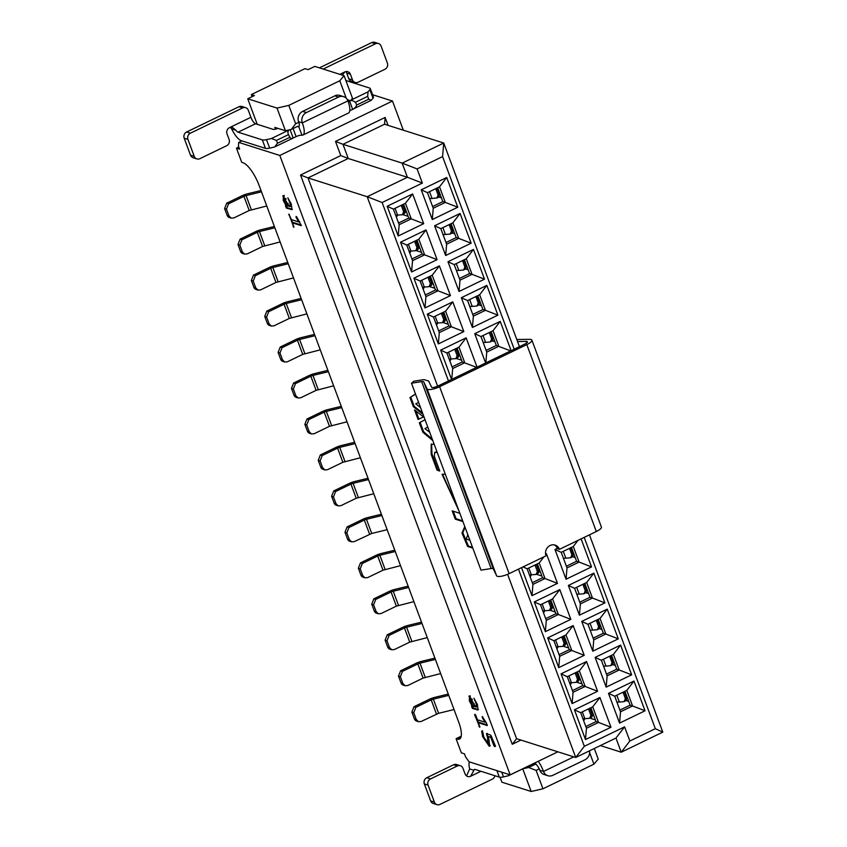 <?xml version="1.0" encoding="UTF-8"?>
<svg xmlns="http://www.w3.org/2000/svg" width="847" height="847" viewBox="0 0 847 847"><rect width="100%" height="100%" fill="white"/><g stroke="black" fill="none" stroke-linecap="round" stroke-linejoin="round"><path stroke-width="1.27" d="M584.345 746.292L575.727 757.483L615.96 738.044L624.588 726.853L584.345 746.292L518.47 569.131M451.567 379.445L440.662 350.139L466.146 337.826L477.052 367.143L448.476 380.938L382.124 202.518L367.175 196.716L437.634 386.179M507.607 574.33L575.727 757.483L516.564 738.69L308.012 177.912L367.175 196.716L407.418 177.277L422.357 183.079L382.124 202.518M615.96 738.044L621.232 752.21L629.85 741.009L624.588 726.853M584.186 537.379L655.334 728.706L629.85 741.009M448.476 380.938L437.814 386.084A4.711 1.281 159.6 0 1 431.547 387.164L428.646 381.076L424.04 379.615L413.844 381.214L411.473 383.215L480.99 570.137L491.165 568.549A4.711 1.281 159.6 0 1 493.272 568.824L496.596 575.791A9.423 2.552 -20.4 0 0 509.132 573.641L546.019 555.823A7.845 7.136 -72.4 0 1 547.533 547.501A7.845 7.136 -72.4 0 1 555.103 545.097A7.845 7.136 -72.4 0 1 559.433 549.343L557.559 548.75A7.845 7.136 107.6 0 0 557.39 548.327L554.986 549.491L566.05 579.232L591.534 566.918L581.106 538.872M557.39 548.327A7.845 7.136 107.6 0 0 554.139 544.875M521.551 567.638L531.98 595.685L557.464 583.371L546.4 553.642L545.584 554.033M618.289 638.85L607.225 609.12L581.741 621.423L592.805 651.163L618.289 638.85L605.827 634.022L593.758 639.856L592.805 651.163M584.218 655.313L573.154 625.573L547.67 637.886L558.734 667.627L584.218 655.313L571.767 650.485L559.687 656.309L558.734 667.627M631.661 674.826L620.607 645.086L595.123 657.399L606.177 687.129L631.661 674.826L619.21 669.998L607.14 675.821L606.177 687.129M597.59 691.279L586.537 661.539L561.053 673.852L572.106 703.592L597.59 691.279L585.139 686.451L573.07 692.285L572.106 703.592M645.043 710.792L633.98 681.052L608.495 693.365L619.559 723.105L645.043 710.792L632.582 705.964L620.512 711.798L619.559 723.105M610.973 727.245L599.909 697.515L574.425 709.818L585.489 739.558L610.973 727.245L598.522 722.417L586.442 728.251L585.489 739.558M604.906 602.884L593.853 573.144L568.369 585.457L579.422 615.197L604.906 602.884L592.455 598.056L580.386 603.89L579.422 615.197M570.836 619.348L559.782 589.607L534.298 601.91L545.352 631.65L570.836 619.348L558.385 614.509L546.315 620.343L545.352 631.65M459.074 511.196L442.049 474.288L445.321 474.214M418.1 419.477L414.532 409.884L423.542 416.936L418.1 419.477L418.916 419.096L415.877 410.933M432.838 440.652L422.833 432.182L419.318 422.748L425.056 419.731M423.066 414.384L413.357 406.708L409.959 397.571L415.475 393.971M415.75 403.797L418.619 402.441L415.75 403.797L420.536 407.576M427.799 427.1L424.908 428.624L429.747 432.341M437.264 452.542L434.68 452.309L434.331 456.406L439.773 471.027L437.041 470.159L431.155 454.31L431.197 444.124L434.225 444.379M462.928 521.572L455.263 519.137L452.182 510.868L459.857 513.303M467.851 534.817L466.115 539.041L469.873 540.227M472.785 548.083L467.586 546.431L461.996 533.059L464.781 526.559M519.455 346.656L443.733 143.037L442.579 156.6L417.095 168.913L422.357 183.079M485.627 362.992L474.733 333.676L500.217 321.373L511.112 350.679L477.052 367.143M442.579 156.6L514.203 349.197L511.112 350.679M426.02 229.918L437.073 259.658L411.589 271.972L400.536 242.231L426.02 229.918L418.831 239.246L424.622 254.831L437.073 259.658M460.08 213.465L471.144 243.205L445.66 255.508L434.596 225.778L460.08 213.465L452.901 222.793L458.693 238.367L471.144 243.205M412.637 193.952L423.701 223.693L398.217 235.995L387.153 206.266L412.637 193.952L405.448 203.28L411.25 218.854L423.701 223.693M446.708 177.499L457.772 207.229L432.288 219.542L421.224 189.802L446.708 177.499L439.519 186.827L445.31 202.401L457.772 207.229M473.462 249.431L484.516 279.171L459.032 291.484L447.978 261.744L473.462 249.431L466.274 258.759L472.065 274.343L484.516 279.171M439.392 265.884L450.456 295.624L424.972 307.937L413.908 278.197L439.392 265.884L432.203 275.222L437.994 290.796L450.456 295.624M452.764 301.86L463.828 331.59L438.344 343.903L427.28 314.163L452.764 301.86L445.586 311.188L451.377 326.762L463.828 331.59M486.834 285.397L497.898 315.137L472.414 327.45L461.35 297.71L486.834 285.397L479.646 294.735L485.447 310.309L497.898 315.137M600.375 745.582L621.232 752.21L662.809 732.126L655.334 728.706M516.564 738.69L512.244 744.28L520.947 740.077M662.809 732.126L589.438 534.849M559.433 549.343L596.32 531.524A9.423 2.552 -20.4 0 0 601.402 527.056L531.895 340.134A9.423 2.552 -20.4 0 0 529.587 339.351L516.786 339.467M578.025 540.365L573.281 546.506L579.083 562.09L591.534 566.918M571.429 547.406L576.585 561.296L579.083 562.09L567.003 567.913L566.05 579.232M567.003 567.913L561.212 552.339L554.986 549.491M561.212 552.339L573.281 546.506M546.4 553.642L545.669 554.594M543.954 556.818L539.221 562.969L545.013 578.543L557.464 583.371M537.358 563.869L542.525 577.749L545.013 578.543L532.943 584.377L527.141 568.803L523.044 566.918M527.141 568.803L539.221 562.969M532.943 584.377L531.98 595.685M607.225 609.12L600.036 618.448L605.827 634.022L603.339 633.228L593.133 638.162M593.758 639.856L587.966 624.281L581.741 621.423M587.966 624.281L600.036 618.448M573.154 625.573L565.976 634.901L571.767 650.485L569.269 649.691L559.062 654.625M559.687 656.309L553.896 640.734L547.67 637.886M553.896 640.734L565.976 634.901M620.607 645.086L613.419 654.413L619.21 669.998L616.722 669.204L606.505 674.138M607.14 675.821L601.349 660.247L595.123 657.399M601.349 660.247L613.419 654.413M586.537 661.539L579.348 670.877L585.139 686.451L582.651 685.657L572.445 690.591M573.07 692.285L567.278 676.7L561.053 673.852M567.278 676.7L579.348 670.877M633.98 681.052L626.791 690.39L632.582 705.964L630.094 705.17L619.888 710.104M620.512 711.798L614.721 696.213L608.495 693.365M614.721 696.213L626.791 690.39M599.909 697.515L592.72 706.843L598.522 722.417L596.023 721.623L585.817 726.557M586.442 728.251L580.65 712.676L574.425 709.818M580.65 712.676L592.72 706.843M593.853 573.144L586.664 582.482L592.455 598.056L589.967 597.262L579.75 602.196M580.386 603.89L574.594 588.305L568.369 585.457M574.594 588.305L586.664 582.482M559.782 589.607L552.593 598.935L558.385 614.509L555.897 613.726L545.69 618.649M546.315 620.343L540.524 604.769L534.298 601.91M540.524 604.769L552.593 598.935M388.074 125.345L385.141 117.447L384.559 124.234L443.733 143.037L402.145 163.122L417.095 168.913M384.559 124.234L342.982 144.318L402.145 163.122L407.418 177.277L348.255 158.484L308.012 177.912L300.537 175.022L512.244 744.28M458.788 510.445L442.494 474.129M423.542 416.936L418.916 419.096M422.833 432.182L423.638 431.79L420.123 422.367L419.318 422.748M420.123 422.367L425.067 419.763M422.526 412.934L414.162 406.316L413.357 406.708M414.162 406.316L410.763 397.179L409.959 397.571M410.763 397.179L415.517 394.088M432.256 439.085L423.638 431.79M439.498 470.297L437.041 470.159M437.846 469.767L431.959 453.918L431.155 454.31M431.959 453.918L431.621 443.976M436.999 451.832L434.68 452.309M455.263 519.137L456.067 518.745L453.261 511.207M472.52 547.353L468.391 546.04L467.586 546.431M468.391 546.04L462.801 532.668L461.996 533.059M462.801 532.668L465.077 527.353M462.653 520.841L456.067 518.745M517.538 341.5L526.252 341.415A4.711 1.281 159.6 0 1 527.406 341.807A4.711 1.281 159.6 0 1 524.865 344.041L514.203 349.197M411.473 383.215L421.647 381.626A4.711 1.281 159.6 0 1 423.754 381.902L427.079 388.868A9.423 2.552 -20.4 0 0 439.614 386.719L526.802 344.602A9.423 2.552 -20.4 0 0 531.895 340.134M466.146 337.826L458.958 347.154L464.749 362.738L452.679 368.561L446.888 352.987L440.662 350.139M452.679 368.561L451.769 379.35M446.888 352.987L458.958 347.154M457.094 348.053L462.261 361.944L476.628 367.344M500.217 321.373L493.028 330.701L498.819 346.275L486.75 352.108L480.958 336.534L474.733 333.676M486.75 352.108L485.829 362.897M480.958 336.534L493.028 330.701M491.165 331.601L496.331 345.481L510.699 350.88M416.968 240.146L422.134 254.036L424.622 254.831L412.553 260.654L411.589 271.972M412.553 260.654L406.761 245.079L400.536 242.231M406.761 245.079L418.831 239.246M451.038 223.693L456.194 237.584L458.693 238.367L446.623 244.201L445.66 255.508M446.623 244.201L440.821 228.626L434.596 225.778M440.821 228.626L452.901 222.793M403.585 204.18L408.752 218.071L411.25 218.854L399.17 224.688L398.217 235.995M399.17 224.688L393.379 209.114L387.153 206.266M393.379 209.114L405.448 203.28M437.655 187.727L442.822 201.607L445.31 202.401L433.24 208.235L432.288 219.542M433.24 208.235L427.449 192.661L421.224 189.802M427.449 192.661L439.519 186.827M464.41 259.658L469.577 273.549L472.065 274.343L459.995 280.166L459.032 291.484M459.995 280.166L454.204 264.592L447.978 261.744M454.204 264.592L466.274 258.759M430.34 276.122L435.506 290.002L437.994 290.796L425.925 296.63L424.972 307.937M425.925 296.63L420.133 281.045L413.908 278.197M420.133 281.045L432.203 275.222M443.722 312.088L448.889 325.968L451.377 326.762L439.307 332.596L438.344 343.903M439.307 332.596L433.505 317.022L427.28 314.163M433.505 317.022L445.586 311.188M477.793 295.635L482.949 309.515L485.447 310.309L473.367 316.143L472.414 327.45M473.367 316.143L467.576 300.558L461.35 297.71M467.576 300.558L479.646 294.735M403.331 130.194L392.489 101.037L279.817 155.456L510.169 774.857L469.069 761.792L465.617 756.953L464.463 753.841L461.34 752.845L456.078 738.69L457.327 739.082A21.98 6.935 -115.8 0 0 459.508 739.05A21.98 6.935 -115.8 0 0 458.672 722.025L259.076 185.334A21.98 6.935 -115.8 0 0 242.983 162.74L241.734 162.338L236.472 148.183L239.585 149.167L238.43 146.055L238.716 142.402L279.817 155.456M557.877 751.808L510.169 774.857M385.141 117.447L335.507 141.417L340.78 155.583L300.537 175.022M576.585 561.296L566.378 566.23M542.525 577.749L532.308 582.683M598.173 619.348L603.339 633.228M564.113 635.801L569.269 649.691M611.555 655.313L616.722 669.204M577.485 671.777L582.651 685.657M624.927 691.279L630.094 705.17M590.857 707.743L596.023 721.623M584.801 583.382L589.967 597.262M550.73 599.835L555.897 613.726M335.507 141.417L342.982 144.318L348.255 158.484L340.78 155.583M422.134 254.036L411.917 258.97M456.194 237.584L445.988 242.507M408.752 218.071L398.545 222.994M442.822 201.607L432.616 206.541M469.577 273.549L459.37 278.483M435.506 290.002L425.3 294.936M448.889 325.968L438.672 330.902M482.949 309.515L472.742 314.449M241.861 140.877L238.716 142.402M392.489 101.037L372.564 94.705M301.341 225.641L296.873 217.128L296.09 216.44L296.069 217.351L298.811 221.967L291.389 219.617L288.912 214.164L293.824 227.388L292.628 222.92L301.32 225.673M288.912 214.164L288.647 214.64L289.24 214.344M296.09 216.44L296.069 217.351L296.789 217.001M283.343 195.773L283.258 200.506L286.159 205.768L285.471 205.546L286.424 208.118L292.014 209.611L291.283 204.159L287.832 197.785L290.15 203.524L289.843 206.583L289.303 206.414L282.75 195.773M291.389 204.445L291.336 206.213L289.843 206.583M475.993 707.044L476.279 703.973L473.949 698.235L477.401 704.556L478.079 709.966L472.457 708.441L471.535 705.964L472.224 706.186L469.354 700.893L469.429 696.128L475.453 706.874L477.443 706.684L477.496 704.81M468.846 696.107L469.429 696.128M482.229 716.53L486.39 722.872L487.279 725.561L478.555 722.787L479.773 727.329L474.638 714.741L475.696 715.08L477.443 719.791L484.992 722.184L482.229 717.462L482.229 716.53L482.229 717.462L482.928 717.123M475.241 714.455L474.638 714.741L474.923 714.286M487.808 742.904L487.597 737.758L486.432 733.714L490.477 734.995L491.366 736.202L495.082 746.196L494.754 746.673L493.928 745.826L490.794 737.409L488.01 736.519L489.915 746.133L489.111 746.112L482.642 736.625L481.657 731.183L483.701 736.89L487.808 742.904L489.206 742.533L488.878 738.711M488.401 737.366L486.432 733.714M462.261 361.944L452.054 366.878M496.331 345.481L486.114 350.414M252.12 96.674L251.337 94.557L304.994 68.639L308.107 69.634L314.809 66.394L344.083 75.69L352.511 98.347L350.351 100.888L348.286 101.884M297.816 126.267L291.336 129.4L285.439 130.745L274.852 127.378L275.508 129.136M285.439 130.745L277.011 108.088L247.748 98.792L257.234 124.308M247.748 98.792L254.449 95.552L251.337 94.557M238.801 147.06L236.472 148.183M461.202 736.212L456.078 738.69M594.298 748.515L598.236 759.092L593.927 764.174L542.959 788.79L531.175 791.49L501.9 782.194L500.069 777.26M301.204 225.006L293.433 222.528L292.628 222.92M293.856 226.223L293.094 226.594M292.67 222.899L291.453 219.638M299.605 221.586L298.811 221.967M290.902 203.164L290.15 203.524M292.31 209.304L291.04 209.59M291.844 209.198L287.228 207.737L286.424 208.118M287.228 207.737L286.519 206.372L285.714 206.763M286.519 206.372L286.275 205.154M286.815 205.45L286.159 205.768M284.116 200.241L283.258 200.506M284.063 200.114L284.147 195.382M478.396 709.638L473.261 708.05L472.34 705.583M472.891 705.869L472.224 706.186M469.354 700.893L470.149 700.511L470.233 695.736M487.205 724.894L479.36 722.396L478.555 722.787M478.576 722.777L477.464 719.791M485.755 721.813L484.992 722.184M487.089 734.084L487.237 733.322M495.559 746.281L491.599 737.017L490.794 737.409M491.599 737.017L488.01 736.519M490.233 745.794L484.696 739.23M483.828 737.218L482.462 730.792M531.175 791.49L522.747 768.832L528.634 767.488L535.113 764.354M572.498 556.712L575.208 557.57M538.787 571.503L540.386 572.011M536.585 574.33L541.868 576.013M599.253 628.654L601.952 629.512M565.542 643.434L567.141 643.942M563.34 646.261L568.623 647.944M612.625 664.62L615.335 665.477M578.924 679.41L580.513 679.919M576.712 682.237L582.005 683.91M626.007 700.585L628.707 701.443M592.297 715.376L593.885 715.884M590.084 718.203L595.377 719.886M585.87 592.678L588.58 593.546M552.17 607.468L553.758 607.977M549.957 610.295L555.251 611.979M458.534 355.687L460.122 356.195M456.321 358.514L461.615 360.197M492.234 340.907L494.944 341.765M418.407 247.79L419.996 248.287M416.195 250.617L421.478 252.29M452.107 232.999L454.818 233.857M405.025 211.814L406.613 212.322M402.812 214.64L408.106 216.324M438.735 197.033L441.435 197.891M465.49 268.965L468.19 269.822M431.779 283.756L433.368 284.264M429.567 286.582L434.86 288.266M445.151 319.721L446.75 320.23M442.949 322.548L448.232 324.232M478.862 304.931L481.572 305.799M277.011 108.088L288.806 105.388L339.774 80.772L344.083 75.69M339.774 80.772L346.275 98.273M347.228 99.459L350.351 100.888M297.964 126.69L298.758 126.595A6.278 1.98 -115.8 0 0 298.822 126.574A6.278 1.98 -115.8 0 0 298.589 121.714A7.845 7.136 107.6 0 1 302.654 111.391L306.392 112.577A7.845 7.136 107.6 0 0 302.315 122.9A15.701 4.955 64.2 0 1 302.919 135.054A15.701 4.955 64.2 0 1 301.956 135.202L301.13 135.192A4.711 1.281 -20.4 0 0 296.09 136.621L274.629 146.997L269.653 148.13A7.845 2.128 159.6 0 1 265.482 148.384L241.236 140.676A15.701 4.955 -115.8 0 1 231.612 128.882L230.511 127.325M245.683 107.675L241.946 106.489A4.711 4.277 107.6 0 0 238.949 106.733L242.676 107.918A4.711 4.277 107.6 0 1 248.287 110.226L250.913 117.299A6.278 1.98 -115.8 0 0 255.519 123.757L272.956 129.305A4.711 1.281 -20.4 0 0 277.932 128.363M289.378 129.845L271.474 138.495L266.487 139.639A7.845 2.128 159.6 0 1 262.326 139.882L238.081 132.185A6.278 1.98 64.2 0 1 235.9 130.247L232.48 127.474L229.452 127.675A4.711 4.277 107.6 0 0 227.017 133.858L229.124 139.522A4.711 4.277 107.6 0 1 226.678 145.716L199.85 158.675A4.711 4.277 107.6 0 1 194.249 156.367L190.511 155.181A4.711 4.277 107.6 0 0 193.105 157.733L196.843 158.918M351.071 100.052L368.043 91.847L367.662 96.367L355.581 102.201L356.64 105.039A5.357 2.414 -35.5 0 1 352.701 109.507M345.872 80.507L369.62 88.056A7.845 2.128 159.6 0 1 370.277 88.554A7.845 2.128 159.6 0 1 369.864 89.708L368.043 91.847M370.277 88.554L373.432 97.056A7.845 2.128 159.6 0 1 373.019 98.199L371.198 100.348L349.779 110.692M291.336 129.4L295.645 123.8L288.806 105.388M285.344 198.389L284.539 198.78L288.435 206.139L286.985 205.673L284.454 201.3L284.211 198.77L285.344 198.389L286.222 199.087M471.398 698.701L470.593 699.093L470.509 701.665L473.071 706.123L474.542 706.589L473.621 704.132L470.244 699.082L471.398 698.701L472.351 699.495M542.959 788.79L536.109 770.378L528.634 767.488M494.934 775.736A4.711 4.277 -72.4 0 1 492.308 779.145L439.995 804.406A4.711 4.277 -72.4 0 1 434.395 802.109L428.074 785.116A4.711 4.277 -72.4 0 1 430.52 778.922L457.348 765.963A4.711 4.277 -72.4 0 1 462.949 768.271L465.056 773.936A4.711 4.277 107.6 0 0 470.657 776.233L473.949 770.315A6.278 1.98 64.2 0 1 474.436 769.425A6.278 1.98 64.2 0 1 475.061 769.415L499.307 777.123A7.845 2.128 -20.4 0 0 503.478 776.879L508.454 775.736L529.915 765.37A4.711 1.281 159.6 0 1 534.955 763.93L535.876 764.195L535.325 762.702M589.618 752.581L593.927 764.174M530.857 575.844L531.217 574.869M557.612 647.786L557.972 646.801M570.994 683.751L571.354 682.767M584.366 719.717L584.726 718.743M544.24 611.809L544.6 610.835M450.604 360.039L450.964 359.054M410.467 252.131L410.827 251.146M397.095 216.165L397.455 215.18M423.849 288.096L424.209 287.122M437.221 324.062L437.581 323.088M295.645 123.8L298.79 122.286M288.975 129.94A5.357 4.479 -175.5 0 0 288.52 134.599L289.854 137.288L277.509 143.259L274.629 146.997M277.509 143.259L276.45 140.433L271.474 138.495M288.52 134.599L276.45 140.433M350.594 100.602A4.934 4.119 -175.5 0 1 355.232 102.402M367.662 96.367L368.71 99.205L356.64 105.039M371.198 100.348L368.71 99.205M323.152 69.041A4.711 4.277 -72.4 0 1 323.162 69.041L375.465 43.779A4.711 4.277 -72.4 0 1 381.076 46.077L387.386 63.07A4.711 4.277 -72.4 0 1 384.951 69.263L358.122 82.223A4.711 4.277 -72.4 0 1 352.521 79.925L350.414 74.261A4.711 4.277 107.6 0 0 344.803 71.953L342.357 75.15M302.919 135.054L348.519 113.022A15.701 4.955 -115.8 0 0 347.926 100.867A7.845 7.136 107.6 0 0 343.596 96.632A7.845 7.136 107.6 0 0 338.588 97.024L306.392 112.577M290.076 129.686L293.178 138.029A4.934 2.223 -35.5 0 1 289.939 137.235M280.135 241.946L262.591 246.477L247.229 253.899L244.624 254.111L242.369 251.908L240.495 251.315A4.076 3.716 107.6 0 0 242.75 253.518L244.624 254.111M274.862 227.79L259.468 231.549A3.144 0.847 -20.4 0 0 257.319 232.322L241.956 239.743L239.839 245.111L242.369 251.908M240.495 251.315L237.975 244.518L240.093 239.15L255.455 231.729A7.845 2.128 159.6 0 1 260.802 229.802L274.375 226.488M347.016 421.795L329.472 426.327L314.11 433.749L311.505 433.95L309.25 431.748L307.387 431.155A4.076 3.716 107.6 0 0 309.631 433.357L311.505 433.95M341.743 407.629L326.349 411.388A3.144 0.847 -20.4 0 0 324.21 412.161L308.837 419.583L306.72 424.95L309.25 431.748M307.387 431.155L304.856 424.358L306.974 418.99L322.336 411.568A7.845 2.128 159.6 0 1 327.683 409.641L341.256 406.327M266.752 205.98L249.209 210.511L233.846 217.933L231.242 218.145L228.986 215.932L227.123 215.339A4.076 3.716 107.6 0 0 229.378 217.552L231.242 218.145M261.49 191.824L246.085 195.583A3.144 0.847 -20.4 0 0 243.947 196.356L228.584 203.778L226.467 209.135L228.986 215.932M227.123 215.339L224.593 208.542L226.71 203.174L242.083 195.752A7.845 2.128 159.6 0 1 247.43 193.825L261.003 190.511M333.633 385.83L316.1 390.351L300.727 397.772L298.123 397.984L295.878 395.782L294.004 395.189A4.076 3.716 107.6 0 0 296.259 397.391L298.123 397.984M328.371 371.664L312.967 375.422A3.144 0.847 -20.4 0 0 310.828 376.195L295.465 383.617L293.348 388.985L295.878 395.782M294.004 395.189L291.474 388.392L293.591 383.024L308.964 375.602A7.845 2.128 159.6 0 1 314.311 373.675L327.884 370.361M355.126 443.606L339.721 447.364A3.144 0.847 -20.4 0 0 337.582 448.127L322.22 455.548L320.102 460.916L322.622 467.713L320.759 467.121L318.228 460.323L320.346 454.955L335.719 447.534A7.845 2.128 159.6 0 1 341.066 445.607L354.639 442.293M360.388 457.761L342.844 462.293L327.482 469.714L324.877 469.916L322.622 467.713M293.507 277.922L275.963 282.453L260.601 289.875L257.996 290.076L255.741 287.874L253.878 287.281A4.076 3.716 107.6 0 0 256.133 289.483L257.996 290.076M288.245 263.756L272.84 267.514A3.144 0.847 -20.4 0 0 270.701 268.287L255.339 275.709L253.221 281.077L255.741 287.874M253.878 287.281L251.347 280.484L253.465 275.116L268.827 267.694A7.845 2.128 159.6 0 1 274.184 265.767L287.758 262.454M314.989 335.698L299.594 339.456A3.144 0.847 -20.4 0 0 297.456 340.229L282.083 347.651L279.965 353.008L282.496 359.806L280.632 359.213L278.102 352.416L280.219 347.058L295.582 339.636A7.845 2.128 159.6 0 1 300.929 337.699L314.512 334.385M320.261 349.853L302.718 354.385L287.355 361.807L284.751 362.018L282.496 359.806M413.897 601.635L396.354 606.166L380.991 613.588L378.387 613.8L376.132 611.587L374.268 610.994A4.076 3.716 107.6 0 0 376.513 613.207L378.387 613.8M408.625 587.479L393.23 591.238A3.144 0.847 -20.4 0 0 391.092 592L375.719 599.422L373.601 604.79L376.132 611.587M374.268 610.994L371.738 604.197L373.855 598.829L389.218 591.407A7.845 2.128 159.6 0 1 394.564 589.48L408.148 586.166M368.498 479.571L353.104 483.33A3.144 0.847 -20.4 0 0 350.954 484.103L335.592 491.525L333.474 496.893L336.005 503.69L334.131 503.086L331.611 496.289L333.729 490.932L349.091 483.51A7.845 2.128 159.6 0 1 354.438 481.572L368.011 478.269M373.771 493.727L356.227 498.258L340.865 505.68L338.26 505.892L336.005 503.69M395.253 551.503L379.848 555.261A3.144 0.847 -20.4 0 0 377.709 556.034L362.347 563.456L360.229 568.824L362.76 575.621L360.886 575.028L358.366 568.231L360.483 562.863L375.846 555.441A7.845 2.128 159.6 0 1 381.192 553.514L394.766 550.201M400.515 565.669L382.982 570.2L367.609 577.622L365.004 577.823L362.76 575.621M435.379 659.411L419.985 663.169A3.144 0.847 -20.4 0 0 417.846 663.942L402.473 671.364L400.356 676.732L402.886 683.529L401.023 682.936L398.492 676.139L400.61 670.771L415.972 663.349A7.845 2.128 159.6 0 1 421.319 661.422L434.903 658.108M440.652 673.577L423.108 678.098L407.746 685.519L405.141 685.731L402.886 683.529M381.881 515.537L366.476 519.296A3.144 0.847 -20.4 0 0 364.337 520.069L348.975 527.49L346.857 532.858L349.377 539.655L351.632 541.858L354.237 541.646L371.738 533.462L387.143 529.703M349.377 539.655L347.514 539.063L344.983 532.265L347.101 526.898L362.463 519.476A7.845 2.128 159.6 0 1 367.82 517.549L381.394 514.235M422.007 623.445L406.602 627.204A3.144 0.847 -20.4 0 0 404.464 627.976L389.101 635.398L386.984 640.766L389.514 647.563L387.64 646.96L385.11 640.163L387.227 634.805L402.6 627.383A7.845 2.128 159.6 0 1 407.947 625.446L421.52 622.143M427.269 637.6L409.736 642.132L394.363 649.554L391.759 649.765L389.514 647.563M448.762 695.376L433.357 699.135A3.144 0.847 -20.4 0 0 431.218 699.908L415.856 707.33L413.738 712.698L416.258 719.495L418.513 721.697L421.118 721.496L438.63 713.301L454.024 709.542M416.258 719.495L414.395 718.902L411.864 712.105L413.982 706.737L429.355 699.315A7.845 2.128 159.6 0 1 434.702 697.388L448.275 694.074M301.617 299.722L286.212 303.48A3.144 0.847 -20.4 0 0 284.073 304.253L268.711 311.675L266.593 317.043L269.124 323.84L267.25 323.247L264.73 316.45L266.847 311.082L282.21 303.66A7.845 2.128 159.6 0 1 287.557 301.733L301.13 298.419M306.879 313.888L289.346 318.419L273.973 325.841L271.368 326.042L269.124 323.84M539.2 768.885L536.109 770.378M288.435 206.139L289.081 205.821M475.22 706.26L474.542 706.589M538.258 761.284A15.701 4.955 64.2 0 1 543.52 771.458A7.845 7.136 107.6 0 0 547.85 775.704L544.113 774.518A7.845 7.136 107.6 0 1 539.783 770.272A6.278 1.98 -115.8 0 0 535.876 764.195M508.454 775.736L509.333 774.592M469.45 761.919A15.701 4.955 -115.8 0 0 469.651 768.949L466.919 775.047A4.711 4.277 -72.4 0 1 465.945 775.386M238.949 106.733L186.636 131.994A4.711 4.277 107.6 0 0 184.191 138.188L190.511 155.181M242.676 107.918L190.374 133.191A4.711 4.277 107.6 0 0 187.928 139.374L194.249 156.367M343.596 96.632L339.859 95.436A7.845 7.136 107.6 0 0 334.851 95.838L302.654 111.391M323.162 69.041L319.425 67.855A4.711 4.277 107.6 0 0 319.414 67.855L371.727 42.594A4.711 4.277 -72.4 0 1 374.734 42.35L378.471 43.536M355.115 82.466L351.378 81.28A4.711 4.277 -72.4 0 1 348.784 78.729L346.677 73.064L350.414 74.261M345.788 71.614A4.711 4.277 -72.4 0 1 346.677 73.064M320.759 467.121A4.076 3.716 107.6 0 0 323.014 469.323L324.877 469.926M280.632 359.213A4.076 3.716 107.6 0 0 282.877 361.425L284.751 362.018M334.131 503.086A4.076 3.716 107.6 0 0 336.386 505.299L338.26 505.892M360.886 575.028A4.076 3.716 107.6 0 0 363.141 577.231L365.004 577.823M401.023 682.936A4.076 3.716 107.6 0 0 403.267 685.138L405.141 685.731M347.514 539.063A4.076 3.716 107.6 0 0 349.769 541.265L351.632 541.858M387.64 646.96A4.076 3.716 107.6 0 0 389.895 649.173L391.759 649.765M414.395 718.902A4.076 3.716 107.6 0 0 416.65 721.104L418.513 721.697M267.25 323.247A4.076 3.716 107.6 0 0 269.505 325.449L271.368 326.042M436.988 804.65L433.251 803.464A4.711 4.277 -72.4 0 1 430.657 800.923L424.336 783.93A4.711 4.277 -72.4 0 1 426.782 777.737L453.611 764.777A4.711 4.277 -72.4 0 1 456.607 764.534L460.345 765.72M547.85 775.704A7.845 7.136 107.6 0 0 552.858 775.301L585.055 759.748A7.845 7.136 107.6 0 0 589.501 750.834M563.297 551.333L565.849 558.194L570.645 557.76L573.133 556.257M565.849 558.194L563.414 558.247M538.65 572.921L536.151 574.425L529.428 574.933M590.052 623.276L592.604 630.136L597.4 629.702L599.888 628.199M592.604 630.136L590.168 630.189M565.404 644.853L562.906 646.356L556.183 646.864M603.424 659.241L605.976 666.102L610.772 665.668L613.27 664.164M605.976 666.102L603.54 666.155M578.776 680.819L576.288 682.333L569.555 682.841M616.796 695.207L619.348 702.068L624.154 701.634L626.642 700.13M619.348 702.068L616.923 702.121M592.148 716.795L589.66 718.298L582.937 718.807M576.669 587.31L579.221 594.16L584.028 593.726L586.516 592.222M579.221 594.16L576.786 594.223M552.022 608.887L549.534 610.391L542.8 610.899M458.386 357.106L455.898 358.609L449.164 359.117M483.034 335.528L485.585 342.379L490.392 341.955L492.88 340.452M485.585 342.379L483.15 342.442M418.259 249.198L415.771 250.701L409.037 251.22M442.907 227.621L445.458 234.481L450.255 234.047L452.743 232.544M445.458 234.481L443.023 234.534M404.877 213.232L402.389 214.736L395.665 215.244M429.524 191.655L432.076 198.505L437.645 197.806M432.076 198.505L429.651 198.569M456.279 263.586L458.83 270.447L463.637 270.013L466.125 268.51M458.83 270.447L456.395 270.5M431.631 285.174L429.143 286.678L422.42 287.186M445.014 321.14L442.515 322.643L435.792 323.152M469.662 299.552L472.213 306.413L477.009 305.979L479.497 304.475M472.213 306.413L469.778 306.476M570.645 557.76L571.884 554.721L569.777 549.057L570.899 548.253L573.006 553.917L572.71 556.288M569.777 549.057L569.449 548.369M536.151 574.425L537.39 571.386L534.955 565.023M535.283 565.722L536.215 564.42M536.416 564.917L538.523 570.582L538.226 572.943M597.4 629.702L598.628 626.664L596.532 620.999L597.654 620.195L599.761 625.859L599.464 628.22M596.532 620.999L596.193 620.3M562.906 646.356L564.144 643.318L561.709 636.965M562.037 637.653L562.959 636.362M563.16 636.849L565.267 642.513L564.97 644.885M610.772 665.668L612.01 662.629L609.904 656.965L611.026 656.16L613.133 661.825L612.847 664.196M609.904 656.965L609.575 656.277M576.288 682.333L577.516 679.294L575.081 672.931M575.409 673.63L576.341 672.327M576.542 672.825L578.649 678.489L578.353 680.85M624.154 701.634L625.382 698.595L623.276 692.931L624.408 692.126L626.515 697.79L626.219 700.162M623.276 692.931L622.947 692.243M589.66 718.298L590.899 715.26L588.464 708.897M588.792 709.595L589.713 708.293M589.914 708.791L592.021 714.455L591.725 716.816M584.028 593.726L585.256 590.687L583.149 585.023L584.282 584.218L586.389 589.883L586.092 592.254M583.149 585.023L582.821 584.335M549.534 610.391L550.762 607.352L548.327 600.999M548.655 601.688L549.587 600.385M549.788 600.883L551.895 606.547L551.598 608.919M455.898 358.609L457.126 355.571L454.691 349.218M455.019 349.906L455.951 348.604M456.152 349.102L458.259 354.766L457.962 357.138M490.392 341.955L491.62 338.916L489.513 333.252L490.646 332.448L492.753 338.112L492.456 340.473M489.513 333.252L489.185 332.553M415.771 250.701L416.999 247.663L414.564 241.31M414.892 241.998L415.824 240.707M416.025 241.194L418.132 246.858L417.836 249.23M450.255 234.047L451.493 231.009L449.386 225.344L450.509 224.54L452.616 230.204L452.319 232.576M449.386 225.344L449.058 224.646M402.389 214.736L403.627 211.697L401.192 205.345M401.52 206.033L402.441 204.73M402.643 205.228L404.75 210.892L404.453 213.264M436.883 198.082L438.111 195.043L436.004 189.379L437.137 188.574L439.244 194.238L438.947 196.599M436.004 189.379L435.676 188.68M463.637 270.013L464.865 266.974L462.758 261.31L463.891 260.505L465.998 266.17L465.702 268.541M462.758 261.31L462.43 260.622M429.143 286.678L430.382 283.639L427.936 277.276M428.275 277.975L429.196 276.673M429.397 277.17L431.504 282.834L431.208 285.195M442.515 322.643L443.754 319.605L441.319 313.252M441.647 313.941L442.579 312.638M442.78 313.136L444.876 318.8L444.59 321.172M477.009 305.979L478.248 302.94L476.141 297.276L477.263 296.471L479.37 302.135L479.074 304.507M476.141 297.276L475.813 296.588M596.32 531.524L526.802 344.602M509.132 573.641L439.614 386.719M526.792 342.855L526.252 341.415M496.596 575.791L427.079 388.868M493.272 568.824L423.754 381.902M491.165 568.549L421.647 381.626M457.327 739.082L460.895 737.356M477.03 703.603L476.279 703.973M477.909 709.532L477.105 709.924M473.261 708.05L472.457 708.441M472.562 706.747L471.758 707.129M479.804 726.154L479.021 726.535M494.733 745.434L493.928 745.826M489.915 745.72L489.111 746.112M483.446 736.244L482.642 736.625M488.37 737.388L487.597 737.758M238.081 132.185L255.519 123.757M250.913 117.299L229.452 127.675M262.326 139.882L265.482 148.384M235.9 130.247L231.612 128.882M266.487 139.639L269.653 148.13M296.09 136.621L293.083 128.553M301.956 135.202L298.758 126.595M352.648 109.305L349.652 101.227M369.864 89.708L373.019 98.199M339.848 74.345L344.803 71.953M347.926 100.867L302.315 122.9L298.589 121.714M259.468 231.549L264.73 245.704M240.093 239.15L241.956 239.743M326.349 411.388L331.611 425.554M306.974 418.99L308.837 419.583M246.085 195.583L251.358 209.738M226.71 203.174L228.584 203.778M312.967 375.422L318.239 389.578M293.591 383.024L295.465 383.617M320.346 454.955L322.22 455.548M339.721 447.364L344.994 461.52M272.84 267.514L278.102 281.68M253.465 275.116L255.339 275.709M280.219 347.058L282.083 347.651M299.594 339.456L304.856 353.612M393.23 591.238L398.492 605.393M373.855 598.829L375.719 599.422M333.729 490.932L335.592 491.525M353.104 483.33L358.366 497.485M360.483 562.863L362.347 563.456M379.848 555.261L385.12 569.428M400.61 670.771L402.473 671.364M419.985 663.169L425.247 677.335M347.101 526.898L348.975 527.49M366.476 519.296L371.738 533.462M387.227 634.805L389.101 635.398M406.602 627.204L411.875 641.359M413.982 706.737L415.856 707.33M433.357 699.135L438.63 713.301M266.847 311.082L268.711 311.675M286.212 303.48L291.484 317.646M287.535 203.725L288.181 203.418M473.621 704.132L474.299 703.804M503.478 776.879L501.731 772.168M499.307 777.123L496.903 770.643M473.949 770.315L469.651 768.949M480.916 771.278L470.657 776.233M539.783 770.272L543.52 771.458L573.758 756.858M257.319 232.322L262.591 246.477M237.975 244.518L239.839 245.111M324.21 412.161L329.472 426.327M304.856 424.358L306.72 424.95M243.947 196.356L249.209 210.511M224.593 208.542L226.467 209.135M310.828 376.195L316.1 390.351M291.474 388.392L293.348 388.985M318.228 460.323L320.102 460.916M337.582 448.127L342.844 462.293M270.701 268.287L275.963 282.453M251.347 280.484L253.221 281.077M278.102 352.416L279.965 353.008M297.456 340.229L302.718 354.385M391.092 592L396.354 606.166M371.738 604.197L373.601 604.79M331.611 496.289L333.474 496.893M350.954 484.103L356.227 498.258M358.366 568.231L360.229 568.824M377.709 556.034L382.982 570.2M398.492 676.139L400.356 676.732M417.846 663.942L423.108 678.098M344.983 532.265L346.857 532.858M364.337 520.069L369.599 534.224M385.11 640.163L386.984 640.766M404.464 627.976L409.736 642.132M411.864 712.105L413.738 712.698M431.218 699.908L436.48 714.074M264.73 316.45L266.593 317.043M284.073 304.253L289.346 318.419M528.803 567.998L531.355 574.859M555.558 639.93L558.109 646.79M568.93 675.906L571.481 682.756M582.312 711.872L584.864 718.732M542.186 603.964L544.727 610.825M448.55 352.183L451.091 359.043M408.413 244.285L410.964 251.136M395.041 208.309L397.592 215.17M421.795 280.251L424.347 287.112M435.167 316.217L437.719 323.078M184.191 138.188L187.928 139.374M190.374 133.191L186.636 131.994M334.851 95.838L338.588 97.024M348.784 78.729L352.521 79.925M375.465 43.779L371.727 42.594M453.611 764.777L457.348 765.963M430.52 778.922L426.782 777.737M428.074 785.116L424.336 783.93M434.395 802.109L430.657 800.923M573.006 553.917L571.884 554.721M538.523 570.582L537.39 571.386M599.761 625.859L598.628 626.664M565.267 642.513L564.144 643.318M613.133 661.825L612.01 662.629M578.649 678.489L577.516 679.294M626.515 697.79L625.382 698.595M592.021 714.455L590.899 715.26M586.389 589.883L585.256 590.687M551.895 606.547L550.762 607.352M458.259 354.766L457.126 355.571M492.753 338.112L491.62 338.916M418.132 246.858L416.999 247.663M452.616 230.204L451.493 231.009M404.75 210.892L403.627 211.697M439.244 194.238L438.111 195.043M465.998 266.17L464.865 266.974M431.504 282.834L430.382 283.639M444.876 318.8L443.754 319.605M479.37 302.135L478.248 302.94M530.931 575.748L530.127 576.807M557.686 647.69L556.881 648.749M571.058 683.656L570.253 684.715M584.441 719.622L583.636 720.691M544.303 611.725L543.499 612.783M450.668 359.943L449.863 361.002M410.541 252.035L409.736 253.094M397.169 216.07L396.364 217.128M423.923 288.001L423.119 289.06M437.296 323.978L436.491 325.036M439.371 196.568L437.655 197.796"/></g></svg>
